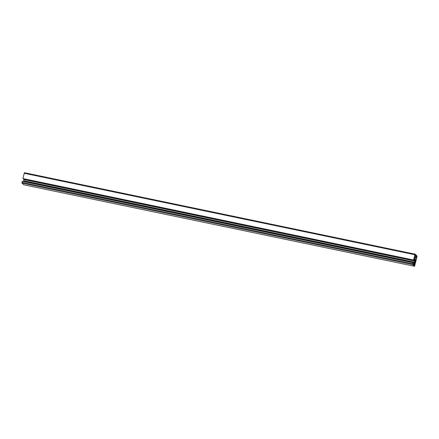 <?xml version="1.0" encoding="UTF-8"?>
<svg xmlns="http://www.w3.org/2000/svg" width="439" height="439" viewBox="0 0 439 439"><rect width="100%" height="100%" fill="white"/><g stroke="black" fill="none" stroke-linecap="round" stroke-linejoin="round"><path stroke-width="0.66" d="M414.86 261.649L415.135 261.704A1.229 0.291 -78.2 0 1 415.107 262.533L415.695 261.682L414.948 264.761L414.904 263.373A1.229 0.291 -78.2 0 1 414.603 263.921L414.471 265.633L413.823 265.063L414.421 263.773A1.229 0.291 -78.2 0 1 414.443 262.956L414.646 262.121A1.229 0.291 -78.2 0 1 414.959 261.545L415.058 260.942L415.31 261.156L415.135 261.704M414.411 263.268L414.904 263.373M414.432 262.396L415.107 262.533M414.334 257.413L415.321 257.622L414.948 259.158L414.811 259.433L414.087 258.785L415.069 254.68L415.793 255.322L415.321 257.622M414.383 257.21L415.327 257.402M414.421 257.051L415.409 257.254M414.893 255.103L415.387 255.207M414.948 254.878L415.398 254.971M414.164 258.856L414.487 258.922M417.028 256.65L416.825 255.679L416.051 259.833L415.64 260.64L415.305 260.552L415.113 258.999L416.26 255.18L415.162 254.192L414.866 254.724L413.587 260.02L413.873 260.278L414.087 259.394L414.63 259.877L414.323 262.341L413.571 264.388L413 263.888L413.22 262.988L412.929 262.731L412.649 264.58L414.559 266.275L417.028 256.65M412.929 262.731L22.235 181.269L21.95 183.118L23.86 184.814L414.559 266.275M23.997 178.986L23.426 181.521M23.547 181.011L414.246 262.473M23.624 180.879L414.323 262.341M23.629 180.687L414.328 262.149M24.441 172.725L415.14 254.186L24.441 172.725L22.888 178.558L23.174 178.816L413.873 260.278M22.888 178.558L413.587 260.02M415.596 257.013L416.677 257.238M415.623 256.886L416.49 257.067M416.172 255.547L416.825 255.679M414.965 261.386L415.272 261.452M414.987 261.09L415.31 261.156M414.065 265.277L414.559 265.381M414.795 255.503L415.782 255.707M414.888 255.136L415.793 255.322M414.487 259.065L414.948 259.158M23.838 184.808L414.537 266.264M21.95 183.118L412.649 264.58M21.972 182.35L412.671 263.812M413.121 263.4L413.977 263.581M23.898 179.573L414.597 261.035M413.999 259.745L414.63 259.877M24.172 173.262L414.866 254.724M415.014 259.619L416.051 259.833"/></g></svg>
